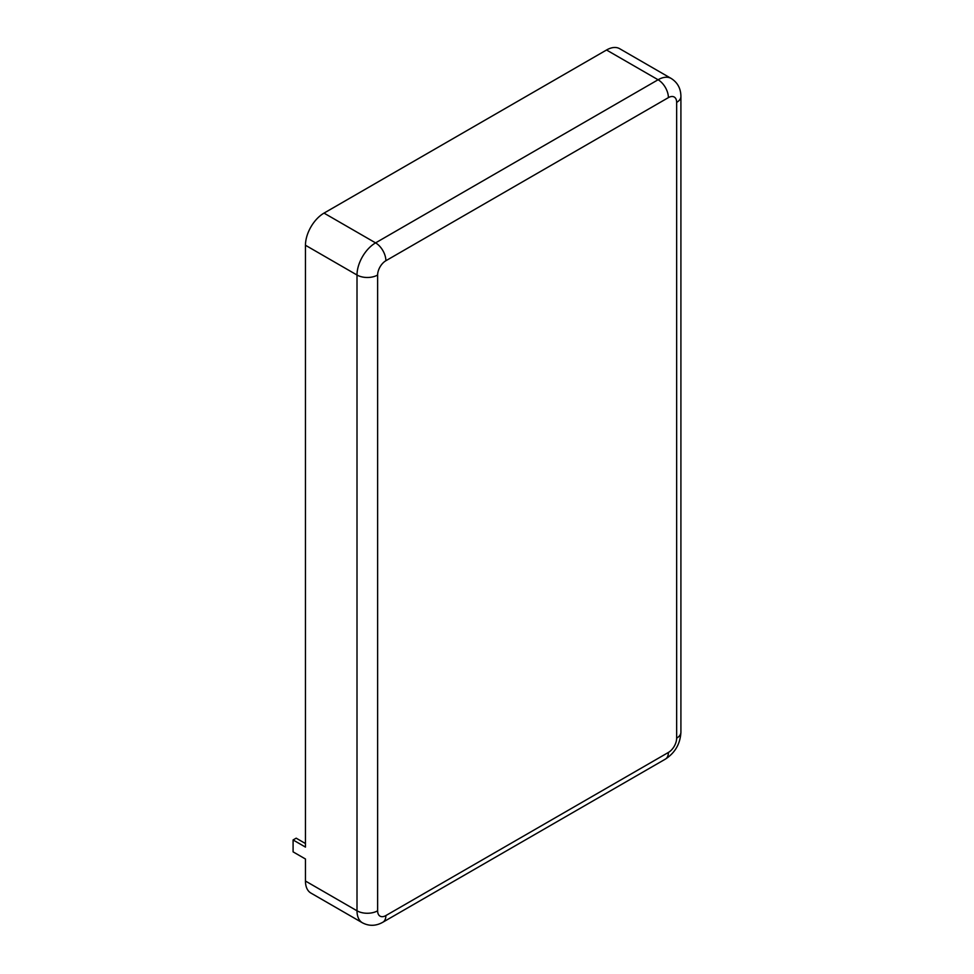 <?xml version="1.0" encoding="UTF-8"?>
<svg xmlns="http://www.w3.org/2000/svg" width="974" height="974" viewBox="0 0 974 974"><rect width="100%" height="100%" fill="white"/><g stroke="black" fill="none" stroke-linecap="round" stroke-linejoin="round"><path stroke-width="1.46" d="M385.887 260.728A11.664 6.733 120 0 0 377.632 275.021L377.632 910.8A11.664 6.733 120 0 0 385.887 915.56L668.395 752.452A11.664 6.733 120 0 0 676.65 738.158L676.65 102.38A11.664 6.733 120 0 0 668.395 97.619L385.887 260.728A14.586 8.413 -120 0 0 375.574 242.879A26.249 15.158 120 0 0 357.008 275.021L357.008 910.8L305.459 881.032L305.459 859.007L293.089 851.86L293.089 839.953L296.181 838.176L305.459 843.533M668.395 97.619A14.586 8.413 -120 0 0 658.083 79.758A26.249 15.158 120 0 1 671.208 78.468L619.659 48.7A26.249 15.158 120 0 0 606.534 50.003L324.013 213.111A26.249 15.158 120 0 0 305.459 245.253L305.459 847.1L293.089 839.953M305.459 881.032A26.249 15.158 120 0 0 310.889 893.048L362.45 922.816C369.146 926.298 375.952 926.116 382.855 922.232L665.376 759.123A14.586 8.413 60 0 0 668.395 752.452M377.632 275.021A14.586 8.413 180 0 1 357.008 275.021L305.459 245.253M606.534 50.003L658.083 79.758L375.574 242.879L324.013 213.111M676.65 102.38A14.586 8.413 0 0 0 680.911 96.438C680.826 88.512 677.587 82.522 671.208 78.468M676.65 738.158A14.586 8.413 0 0 0 680.911 732.204L680.911 96.438M385.887 915.56A14.586 8.413 60 0 1 382.855 922.232M377.632 910.8A14.586 8.413 180 0 1 357.008 910.8A26.249 15.158 120 0 0 362.45 922.816M680.911 732.204C680.278 743.807 675.104 752.78 665.376 759.123"/></g></svg>
